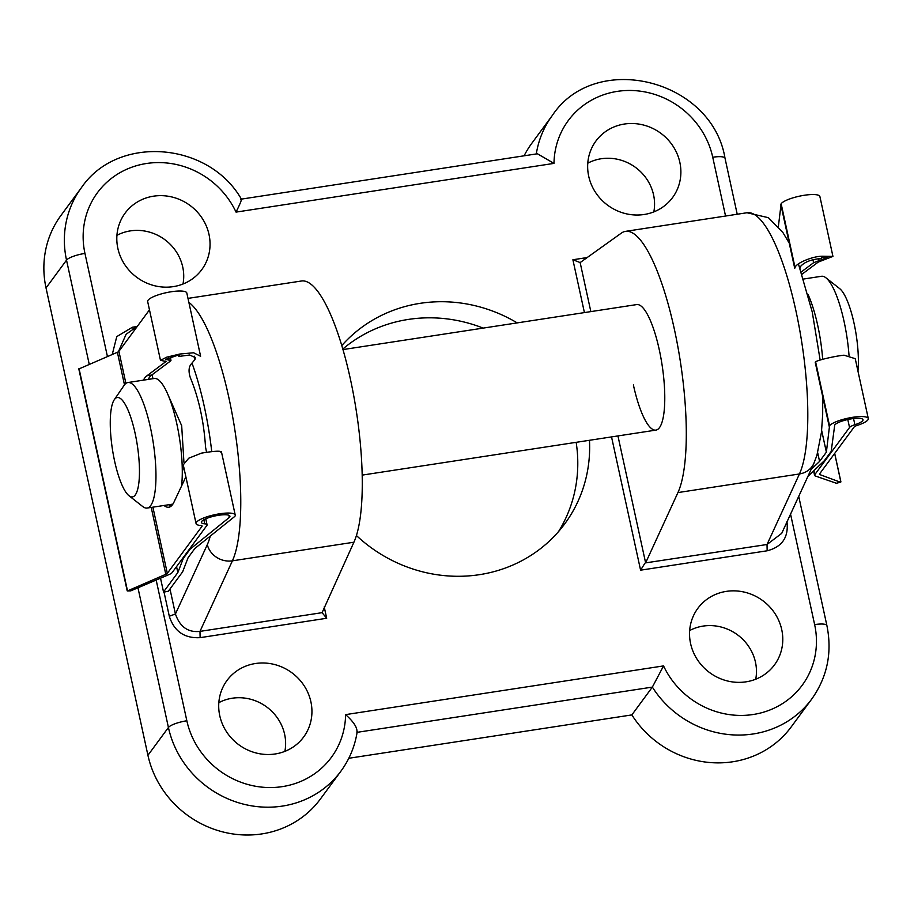 <?xml version="1.0" encoding="UTF-8"?>
<svg xmlns="http://www.w3.org/2000/svg" width="914" height="914" viewBox="0 0 914 914"><rect width="100%" height="100%" fill="white"/><g stroke="black" fill="none" stroke-linecap="round" stroke-linejoin="round"><path stroke-width="1.37" d="M160.476 360.322L147.668 301.563A20.039 4.707 -12.3 0 1 166.245 292.686A20.039 4.707 -12.3 0 1 186.822 293.017L200.612 356.266L193.585 352.77L179.795 354.038L166.736 357.168L160.476 360.322L166.04 361.487L146.994 375.745L151.781 375.014A66.791 16.76 -98.7 0 0 148.262 379.413M146.994 375.745A66.791 16.76 -98.7 0 0 143.475 380.144M183.931 462.256L181.68 425.718L168.199 395.214M164.006 505.476A66.791 16.76 -98.7 0 0 168.827 507.213A66.791 16.76 -98.7 0 0 174.357 501.295L185.885 476.845M78.992 368.913L117.392 352.278A5.004 1.177 167.7 0 0 118.911 351.33L149.473 309.857M167.319 573.364L201.983 526.338A5.004 1.177 167.7 0 0 202.085 525.996A5.004 1.177 167.7 0 0 200.886 525.516A20.039 4.707 -12.3 0 1 196.076 523.585A20.039 4.707 -12.3 0 1 214.653 514.719A20.039 4.707 -12.3 0 1 235.229 515.05A20.039 4.707 -12.3 0 1 234.829 516.387L194.922 548.423L188.113 557.654L182.64 571.81L168.336 591.221L164.166 592.055L163.537 591.952L177.842 572.552L183.314 558.385L190.123 549.154L229.631 517.175A14.613 3.428 167.7 0 0 229.928 516.204A14.613 3.428 167.7 0 0 214.927 515.964A14.613 3.428 167.7 0 0 201.377 522.431A14.613 3.428 167.7 0 0 204.759 523.825A10.02 2.354 -12.3 0 1 207.078 524.785A10.02 2.354 -12.3 0 1 206.884 525.459L172.118 572.621A10.02 2.354 -12.3 0 1 169.079 574.54L130.736 590.867L127.4 590.947L165.8 574.312A5.004 1.177 167.7 0 0 167.319 573.364L152.889 507.179M165.034 361.099L165.971 361.156M196.076 523.585L183.257 464.826L188.764 458.2L201.4 453.15C215.601 450.808 222.102 450.591 220.902 452.499M170.495 356.974L170.952 360.664L165.811 359.316L178.504 355.009L178.813 356.437L189.644 355.009L195.345 357.591L194.922 359.533L190.866 364.435C188.684 367.485 188.49 371.861 190.295 377.585C198.761 398.024 203.845 421.228 205.547 447.175L206.564 452.293M170.952 360.664L151.781 375.014M168.804 504.734A66.791 16.76 -98.7 0 0 171.112 506.15M179.818 354.186L178.813 356.437M194.168 356.117L194.922 359.533M152.101 374.774L152.958 378.693M182.297 472.481L183.497 465.9M189.963 548.411L190.123 549.154M228.877 515.268L229.368 517.541M176.551 566.611L177.842 572.552M171.524 504.322L171.786 505.522M183.154 557.654L183.314 558.385M179.795 354.038L178.504 355.009M802.058 274.2L818.281 262.055L832.94 256.4L822.474 256.228C812.946 256.08 795.66 263.266 795.066 267.619L781.139 203.731L778.362 226.592M807.919 476.343L824.371 460.679L831.18 451.436L834.745 424.976A14.613 3.428 -12.3 0 1 849.86 419.103A14.613 3.428 -12.3 0 1 862.999 419.72A14.613 3.428 -12.3 0 1 854.887 424.724A10.02 2.354 167.7 0 0 849.54 427.489L814.774 474.663A10.02 2.354 167.7 0 0 814.568 475.337A10.02 2.354 167.7 0 0 815.402 476.011L836.367 483.266L840.434 482.204L819.881 474.606A5.004 1.177 -12.3 0 1 819.458 474.263A5.004 1.177 -12.3 0 1 819.561 473.932L854.224 426.907A5.004 1.177 -12.3 0 1 856.955 425.501A20.039 4.707 167.7 0 0 868.3 418.566A20.039 4.707 167.7 0 0 850.271 417.721A20.039 4.707 167.7 0 0 829.546 425.764L826.382 452.167L821.64 430.425M832.94 256.4L819.892 196.533A20.039 4.707 167.7 0 0 801.864 195.687A20.039 4.707 167.7 0 0 781.139 203.731M829.546 425.764L815.619 361.898C816.819 360.322 834.756 356.094 844.056 355.192L855.241 358.688L868.3 418.566M800.013 268.259L800.253 266.819C804.091 262.101 811.164 259.325 821.469 258.491L822.474 256.228M822.154 256.96L827.604 257.405L813.609 262.706L812.946 259.667M801.292 271.926L813.609 262.706M794.734 268.35L780.762 204.245M829.169 426.278L815.197 362.184M826.382 452.167L819.572 461.41L817.687 452.738M819.572 461.41L811.061 469.533M849.026 355.443A63.489 15.938 -98.7 0 0 844.068 321.477A63.489 15.938 -98.7 0 0 825.913 277.799L839.658 288.618A50.27 12.613 81.3 0 1 854.03 323.19A50.27 12.613 81.3 0 1 857.96 371.118M825.913 277.799A63.489 15.938 -98.7 0 0 821.503 276.279L803.6 279.021M135.112 433.327A50.27 12.613 -98.7 0 0 114.273 399.738A50.27 12.613 -98.7 0 0 114.616 461.136A50.27 12.613 -98.7 0 0 128.977 495.719A50.27 12.613 -98.7 0 0 135.112 433.327M114.273 399.738L124.144 385.308A63.489 15.938 81.3 0 1 127.903 382.532A63.489 15.938 81.3 0 1 150.467 427.729A63.489 15.938 81.3 0 1 147.131 508.058A63.489 15.938 81.3 0 1 142.721 506.539L128.977 495.719M181.555 486.031A63.489 15.938 -98.7 0 0 176.79 423.696A63.489 15.938 -98.7 0 0 154.226 378.499L127.903 382.532M822.68 359.305A63.489 15.938 -98.7 0 0 817.744 325.51A63.489 15.938 -98.7 0 0 808.045 294.491M169.981 588.982L175.431 613.991C179.921 626.901 188.113 632.694 199.983 631.38L322.094 612.666L353.912 542.219A137.568 34.515 -98.7 0 0 350.359 378.933A137.568 34.515 -98.7 0 0 301.471 280.998L187.987 298.387M633.379 384.908A63.489 15.938 -98.7 0 0 655.944 430.106A63.489 15.938 -98.7 0 0 659.28 349.776A63.489 15.938 -98.7 0 0 636.715 304.579L342.967 349.582M690.596 643.593A47.619 44.717 36.4 0 0 725.67 680.496A47.619 44.717 36.4 0 0 772.776 667.037A47.619 44.717 36.4 0 0 781.733 629.632A47.619 44.717 36.4 0 0 743.825 591.998A47.619 44.717 36.4 0 0 696.262 610.643A47.619 44.717 36.4 0 0 690.596 643.593M755.729 679.228A44.98 42.238 36.4 0 0 755.467 662.216A44.98 42.238 36.4 0 0 689.67 630.534M588.707 176.253A47.619 44.717 36.4 0 0 623.771 213.156A47.619 44.717 36.4 0 0 670.887 199.698A47.619 44.717 36.4 0 0 679.833 162.292A47.619 44.717 36.4 0 0 641.936 124.658A47.619 44.717 36.4 0 0 594.363 143.304A47.619 44.717 36.4 0 0 588.707 176.253M653.83 211.888A44.98 42.238 36.4 0 0 653.567 194.876A44.98 42.238 36.4 0 0 587.771 163.195M219.76 715.719A47.619 44.717 36.4 0 0 254.823 752.633A47.619 44.717 36.4 0 0 301.94 739.175A47.619 44.717 36.4 0 0 310.886 701.758A47.619 44.717 36.4 0 0 272.989 664.135A47.619 44.717 36.4 0 0 225.415 682.781A47.619 44.717 36.4 0 0 219.76 715.719M284.882 751.354A44.98 42.238 36.4 0 0 284.631 734.353A44.98 42.238 36.4 0 0 218.823 702.672M117.86 248.38A47.619 44.717 36.4 0 0 152.924 285.294A47.619 44.717 36.4 0 0 200.04 271.835A47.619 44.717 36.4 0 0 208.998 234.418A47.619 44.717 36.4 0 0 171.089 196.796A47.619 44.717 36.4 0 0 123.527 215.43A47.619 44.717 36.4 0 0 117.86 248.38M182.994 284.014A44.98 42.238 36.4 0 0 182.731 267.014A44.98 42.238 36.4 0 0 116.935 235.332M558.545 531.582A142.858 134.164 36.4 0 0 576.151 442.33M589.473 440.285A142.858 134.164 -143.6 0 1 564.795 523.768A142.858 134.164 -143.6 0 1 356.437 535.547M786.954 521.608C788.793 537.192 782.19 546.926 767.154 550.788L640.588 570.176L611.535 436.915M584.423 312.599L572.895 259.747L587.142 257.565M112.251 354.472L116.764 336.615L132.439 327.223L136.963 326.527M324.207 606.862L326.686 618.264L200.12 637.652C184.422 638.498 174.151 631.357 169.296 616.23L164.029 592.078M341.779 345.595A142.858 134.164 -143.6 0 1 517.198 322.893M147.931 755.295L168.427 727.487A97.889 91.926 -143.6 0 0 243.41 804.126A97.889 91.926 -143.6 0 0 340.888 771.21L320.391 799.019A97.889 91.926 -143.6 0 1 222.913 831.946A97.889 91.926 -143.6 0 1 147.931 755.295L46.031 287.956L66.528 260.136A97.889 91.926 -143.6 0 1 81.392 187.713L60.895 215.533A97.889 91.926 36.4 0 0 46.031 287.956M156.168 580.036L186.844 720.769A82.009 77.016 36.4 0 0 273.275 787.491A82.009 77.016 36.4 0 0 345.606 714.622L663.553 665.906L652.356 687.1A97.889 91.926 -143.6 0 0 811.723 699.073L791.227 726.893A97.889 91.926 -143.6 0 1 631.86 714.908L652.356 687.1L357.111 732.331M348.794 758.277L631.86 714.908M536.301 153.94A97.889 91.926 -143.6 0 1 552.239 115.587L531.742 143.395A97.889 91.926 36.4 0 0 524.11 155.803M483.186 328.103A142.858 134.164 36.4 0 0 342.807 349.045M617.944 435.932L645.627 562.875L677.937 492.577A137.568 34.515 -98.7 0 0 676.12 337.609A137.568 34.515 -98.7 0 0 625.496 231.368A137.568 34.515 -98.7 0 0 621.36 233.104L580.15 262.569L590.844 311.617M572.895 259.747L580.15 262.569M645.627 562.875L767.017 544.504L781.733 533.342M137.443 326.184L126.086 334.307L118.386 351.776M345.606 714.622C353.867 722.037 357.625 727.955 356.894 732.365M240.759 199.698C242.221 198.646 240.645 202.782 236.041 212.105A82.009 77.016 36.4 0 0 137.637 165.377A82.009 77.016 36.4 0 0 84.956 253.418L107.429 356.529M241.387 199.115L537.421 153.769L553.987 163.389L236.041 212.105M767.154 550.788L767.017 544.504L799.442 473.966A137.568 34.515 -98.7 0 0 795.888 310.669A137.568 34.515 -98.7 0 0 747.001 212.745L625.496 231.368M640.588 570.176L644.918 563.218M188.867 302.408A137.568 34.515 81.3 0 1 228.854 397.544A137.568 34.515 81.3 0 1 232.407 560.83A21.159 19.148 -155.3 0 1 207.295 544.664L175.431 613.991L169.296 616.23M132.439 327.223L133.444 329.04M353.912 542.219L232.407 560.83L199.983 631.38L200.12 637.652M322.094 612.666L326.686 618.264M118.911 351.33L125.904 383.4M201.857 525.744L201.983 526.338M203.879 519.758L204.759 523.825M229.254 515.45L229.631 517.175M194.579 356.403L195.15 359.019M168.53 357.637L169.021 359.888M163.526 592.009L160.51 578.185L163.537 591.952M117.392 352.278L124.487 384.828M151.221 507.43L165.8 574.312M79.05 368.616L127.457 590.65M819.15 260.776L818.681 258.639M854.887 424.724L853.539 418.543M849.54 427.489L847.792 419.526M814.774 474.663L813.894 470.653M819.881 474.606L819.698 473.76M840.846 481.849L834.653 453.458M822.726 396.722L822.68 414.59L821.446 432.311L816.91 455.378L813.814 463.535A21.159 19.148 -155.3 0 1 799.442 473.966L677.937 492.577M663.553 665.906A82.009 77.016 36.4 0 0 761.956 712.634A82.009 77.016 36.4 0 0 814.637 624.593L790.553 514.136M725.556 216.035L712.737 157.242A82.009 77.016 36.4 0 0 626.319 90.52A82.009 77.016 36.4 0 0 553.987 163.389M186.844 720.769A15.869 3.725 -12.3 0 0 168.427 727.487L137.968 587.793M89.229 364.275L66.528 260.136A15.869 3.725 -12.3 0 1 84.956 253.418M207.295 544.664A116.409 29.214 -98.7 0 0 210.231 536.198M211.74 451.596A116.409 29.214 -98.7 0 0 191.986 363.087M814.637 624.593A15.869 3.725 -12.3 0 1 826.907 625.599L798.733 496.348M712.737 157.242A15.869 3.725 -12.3 0 1 725.019 158.259C712.12 79.529 595.505 50.087 552.239 115.587M221.439 451.79L235.229 515.05M205.776 518.809L207.078 524.785M78.787 368.833L127.195 590.867M814.568 475.337L813.609 470.927M840.914 481.907L834.699 453.401M655.944 430.106L362.195 475.109M172.895 504.105L147.131 508.058M798.436 263.929L812.249 312.017L820.144 360.047M789.239 243.113L782.864 232.476L768.388 217.681L747.001 212.745M781.619 533.57L813.814 463.535M340.888 771.21C349.548 759.363 354.998 746.121 357.237 731.486M811.723 699.073C827.296 677.103 832.357 652.607 826.907 625.599M241.41 199.172C208.563 141.556 117.415 134.449 81.392 187.713M737.221 214.242L725.019 158.259"/></g></svg>
